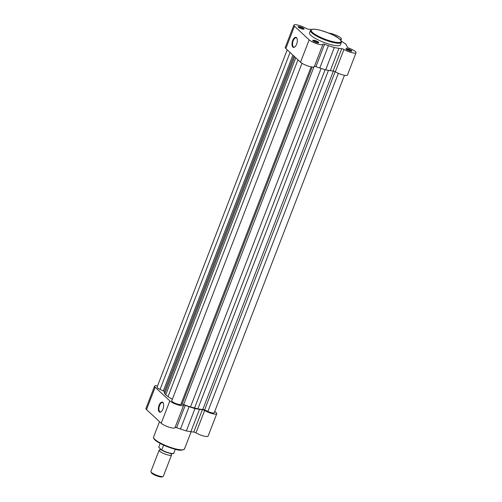 <?xml version="1.0" encoding="UTF-8"?>
<svg xmlns="http://www.w3.org/2000/svg" width="502" height="502" viewBox="0 0 502 502"><rect width="100%" height="100%" fill="white"/><g stroke="black" fill="none" stroke-linecap="round" stroke-linejoin="round"><path stroke-width="0.75" d="M171.195 454.203A6.658 1.462 -158.9 0 1 171.546 455A6.658 1.462 -158.9 0 1 166.369 454.523A6.658 1.462 -158.9 0 1 159.636 451.16A6.658 1.462 -158.9 0 1 159.121 450.206A6.658 1.462 -158.9 0 1 159.918 449.855M159.121 450.206L150.926 471.441A6.658 1.462 21.1 0 0 150.97 471.811A6.658 1.462 21.1 0 0 151.441 472.395A6.658 1.462 21.1 0 0 157.471 475.519A6.658 1.462 21.1 0 0 163.075 476.486A6.658 1.462 21.1 0 0 163.357 476.235L171.546 455M163.075 476.486L162.071 476.9A5.848 1.286 -158.9 0 1 157.145 476.053A5.848 1.286 -158.9 0 1 151.849 473.311A5.848 1.286 -158.9 0 1 151.435 472.796L150.97 471.811M161.456 450.012L158.732 447.163L160.176 443.429M175.317 449.277L173.868 453.042A8.12 1.782 21.1 0 1 169.381 452.967A8.12 1.782 21.1 0 1 161.751 449.974L163.614 445.136M292.691 40.511A5.183 2.428 104.2 0 1 296.983 38.397A5.183 2.428 104.2 0 1 296.619 44.163A5.183 2.428 104.2 0 1 294.831 46.906A5.183 2.428 104.2 0 1 292.239 46.04A5.183 2.428 104.2 0 1 292.691 40.511M297.065 38.616A4.763 2.234 -75.8 0 0 296.186 37.807A4.763 2.234 -75.8 0 0 293.206 40.744A4.763 2.234 -75.8 0 0 293.839 47.044A4.763 2.234 -75.8 0 0 295 46.755M316.957 42.664A3.207 0.703 -158.9 0 1 312.771 40.555A3.207 0.703 -158.9 0 1 314.528 40.398A3.207 0.703 -158.9 0 1 317.747 41.704A3.207 0.703 -158.9 0 1 318.601 42.802A3.207 0.703 -158.9 0 1 316.957 42.664M318.205 42.858A2.786 0.615 21.1 0 0 314.534 40.926A2.786 0.615 21.1 0 0 313.022 40.863M350.095 51.066A3.207 0.703 -158.9 0 1 345.909 48.958A3.207 0.703 -158.9 0 1 347.666 48.801A3.207 0.703 -158.9 0 1 350.885 50.106A3.207 0.703 -158.9 0 1 351.739 51.204A3.207 0.703 -158.9 0 1 350.095 51.066M351.344 51.26A2.786 0.615 21.1 0 0 347.679 49.328A2.786 0.615 21.1 0 0 346.16 49.265M302.273 29.003A3.207 0.703 -158.9 0 1 298.088 26.895A3.207 0.703 -158.9 0 1 299.845 26.744A3.207 0.703 -158.9 0 1 303.07 28.043A3.207 0.703 -158.9 0 1 303.917 29.147A3.207 0.703 -158.9 0 1 302.273 29.003M303.522 29.198A2.786 0.615 21.1 0 0 299.857 27.265A2.786 0.615 21.1 0 0 298.339 27.202M311.409 29.549L311.033 29.486A23.726 5.215 21.1 0 0 308.228 29.141A1.663 0.364 21.1 0 1 307.688 29.041A1.663 0.364 21.1 0 1 305.988 28.35A7.699 1.694 21.1 0 0 298.477 25.244A7.699 1.694 21.1 0 0 293.877 25.1L285.249 47.452A7.699 1.694 21.1 0 0 285.845 48.55L300.522 62.21A7.699 1.694 21.1 0 0 310.035 66.603A7.699 1.694 21.1 0 0 314.302 66.653L322.924 44.301A7.699 1.694 21.1 0 0 322.949 44.132A1.663 0.364 21.1 0 1 322.955 44.094A1.663 0.364 21.1 0 1 324.537 44.314A23.726 5.215 21.1 0 0 328.421 45.663L334.282 47.571L338.906 48.324A23.726 5.215 21.1 0 0 341.711 48.669A1.663 0.364 21.1 0 1 343.952 49.453A7.699 1.694 21.1 0 0 351.802 52.654A7.699 1.694 21.1 0 0 356.062 52.704A7.699 1.694 21.1 0 0 348.764 48.085A1.663 0.364 -158.9 0 1 347.183 47.113A23.726 5.215 21.1 0 0 346.913 46.04L345.991 44.232L342.27 41.716A23.726 5.215 21.1 0 0 341.304 41.082M293.877 25.1A7.699 1.694 21.1 0 0 294.467 26.198L309.15 39.859A7.699 1.694 21.1 0 0 318.663 44.251A7.699 1.694 21.1 0 0 322.924 44.301M314.409 66.383A1.663 0.364 21.1 0 1 315.915 66.666A23.726 5.215 21.1 0 0 319.793 68.015L325.66 69.922L330.285 70.675A23.726 5.215 21.1 0 0 333.083 71.02A1.663 0.364 21.1 0 1 335.323 71.811A7.699 1.694 21.1 0 0 343.173 75.005A7.699 1.694 21.1 0 0 347.44 75.062L356.062 52.704M331.251 44.747A16.566 3.639 21.1 0 0 340.425 44.866L341.391 42.369A16.566 3.639 -158.9 0 1 332.217 42.25A16.566 3.639 -158.9 0 1 310.481 30.44L309.514 32.937A16.566 3.639 21.1 0 0 331.251 44.747M333.592 35.316A3.207 0.703 -158.9 0 1 337.2 37.349M340.036 39.463A7.699 1.694 21.1 0 0 341.385 39.049A7.699 1.694 21.1 0 0 336.98 35.623A7.699 1.694 21.1 0 0 328.716 33.101M325.66 69.922L334.282 47.571M287.226 49.842L157.082 387.117A4.995 1.098 21.1 0 0 160.063 389.395L163.326 390.901A1.663 0.364 21.1 0 1 164.317 391.648A22.891 5.033 21.1 0 0 164.298 391.704A22.891 5.033 21.1 0 0 164.775 393.543L165.704 394.886L168.038 396.586A22.891 5.033 21.1 0 0 172.337 399.297M338.354 73.336L207.878 411.458L204.621 409.952A1.663 0.364 21.1 0 0 203.429 409.525A1.663 0.364 21.1 0 0 202.808 409.425A22.891 5.033 21.1 0 1 197.87 408.816L190.496 406.946A22.891 5.033 21.1 0 1 183.65 404.562A1.663 0.364 21.1 0 0 182.872 404.311A1.663 0.364 21.1 0 0 182.05 404.229L180.789 404.587A4.995 1.098 21.1 0 1 175.374 403.332A4.995 1.098 21.1 0 1 171.766 400.778L301.991 63.29M295.772 57.793L165.704 394.886M325.089 69.734L194.494 408.17M207.878 411.458A4.995 1.098 21.1 0 0 214.228 412.776L344.454 75.287M162.987 408.948A5.183 2.428 104.2 0 1 161.192 411.69A5.183 2.428 104.2 0 1 158.601 410.818A5.183 2.428 104.2 0 1 159.059 405.29A5.183 2.428 104.2 0 1 163.351 403.181A5.183 2.428 104.2 0 1 162.987 408.948M163.432 403.395A4.763 2.234 -75.8 0 0 162.548 402.591A4.763 2.234 -75.8 0 0 159.573 405.528A4.763 2.234 -75.8 0 0 160.207 411.828A4.763 2.234 -75.8 0 0 161.368 411.54M214.687 411.571A7.699 1.694 -158.9 0 1 216.751 413.748A7.699 1.694 -158.9 0 1 212.151 413.604A7.699 1.694 -158.9 0 1 204.634 410.498A1.663 0.364 21.1 0 0 202.94 409.808A1.663 0.364 21.1 0 0 202.394 409.707A23.726 5.215 -158.9 0 1 199.495 409.35L194.971 408.609L189.103 406.702A23.726 5.215 -158.9 0 1 185.225 405.359A1.663 0.364 -158.9 0 0 184.56 405.145A1.663 0.364 -158.9 0 0 183.644 405.139A1.663 0.364 -158.9 0 0 183.638 405.17A7.699 1.694 -158.9 0 1 183.613 405.346A7.699 1.694 -158.9 0 1 177.62 404.794A7.699 1.694 -158.9 0 1 169.833 400.903L155.156 387.243A7.699 1.694 -158.9 0 1 154.56 386.145A7.699 1.694 -158.9 0 1 157.546 385.912M183.613 405.346L174.985 427.698A7.699 1.694 -158.9 0 1 168.992 427.146A7.699 1.694 -158.9 0 1 161.211 423.255L146.528 409.594A7.699 1.694 -158.9 0 1 145.938 408.496L154.56 386.145M216.751 413.748L208.123 436.1A7.699 1.694 -158.9 0 1 203.523 435.956A7.699 1.694 -158.9 0 1 196.012 432.849A1.663 0.364 21.1 0 0 194.312 432.159A1.663 0.364 21.1 0 0 193.772 432.059A23.726 5.215 -158.9 0 1 190.873 431.701L186.342 430.961L180.482 429.053A23.726 5.215 -158.9 0 1 176.597 427.71A1.663 0.364 -158.9 0 0 175.938 427.497A1.663 0.364 -158.9 0 0 175.091 427.422M194.971 408.609L186.342 430.961M173.359 453.381A7.869 1.732 -158.9 0 1 161.575 450.074M332.198 41.515A15.982 3.514 21.1 0 0 339.823 39.344A15.982 3.514 21.1 0 0 320.075 30.233A15.982 3.514 21.1 0 0 312.457 32.404A15.982 3.514 21.1 0 0 332.198 41.515M300.522 62.21L309.15 39.859M335.323 71.811L343.952 49.453M285.845 48.55L294.467 26.198M330.285 70.675L338.906 48.324M333.083 71.02L341.711 48.669M315.915 66.666L324.537 44.314M319.793 68.015L328.421 45.663M290.062 52.484L160.063 389.395M335.141 71.704L204.621 409.952M313.919 66.961L183.65 404.562M297.981 59.845L168.038 396.586M311.114 66.848L180.789 404.587M312.169 67.017L182.05 404.229M321.111 68.441L190.496 406.946M328.465 70.374L197.87 408.816M333.372 71.058L202.808 409.425M292.892 55.113L163.326 390.901M164.298 391.704L293.839 55.992L164.311 391.66M294.712 56.801L164.775 393.543M175.33 448.826A16.566 3.639 21.1 0 0 184.504 448.945C182.339 450.57 179.164 450.652 174.966 449.19L162.598 444.659L157.321 441.741C154.478 439.94 153.235 438.371 153.593 437.016A16.566 3.639 21.1 0 0 175.33 448.826M155.156 387.243L146.528 409.594M204.634 410.498L196.012 432.849M185.225 405.359L176.597 427.71M169.833 400.903L161.211 423.255M174.903 449.152A15.982 3.514 -158.9 0 1 153.907 438.309M189.103 406.702L180.482 429.053M202.394 409.707L193.772 432.059M199.495 409.35L190.873 431.701M160.395 449.848L159.874 449.874L160.333 448.681M171.226 453.526L171 454.015M173.861 453.055C174.934 454.385 166.664 453.231 161.518 450.056M341.391 42.369C341.147 37.368 329.155 32.988 320.019 30.195C314.327 28.783 311.146 28.859 310.481 30.44M340.871 40.373L341.385 39.049M191.143 431.745L184.504 448.945M159.51 421.674L153.593 437.016"/></g></svg>
